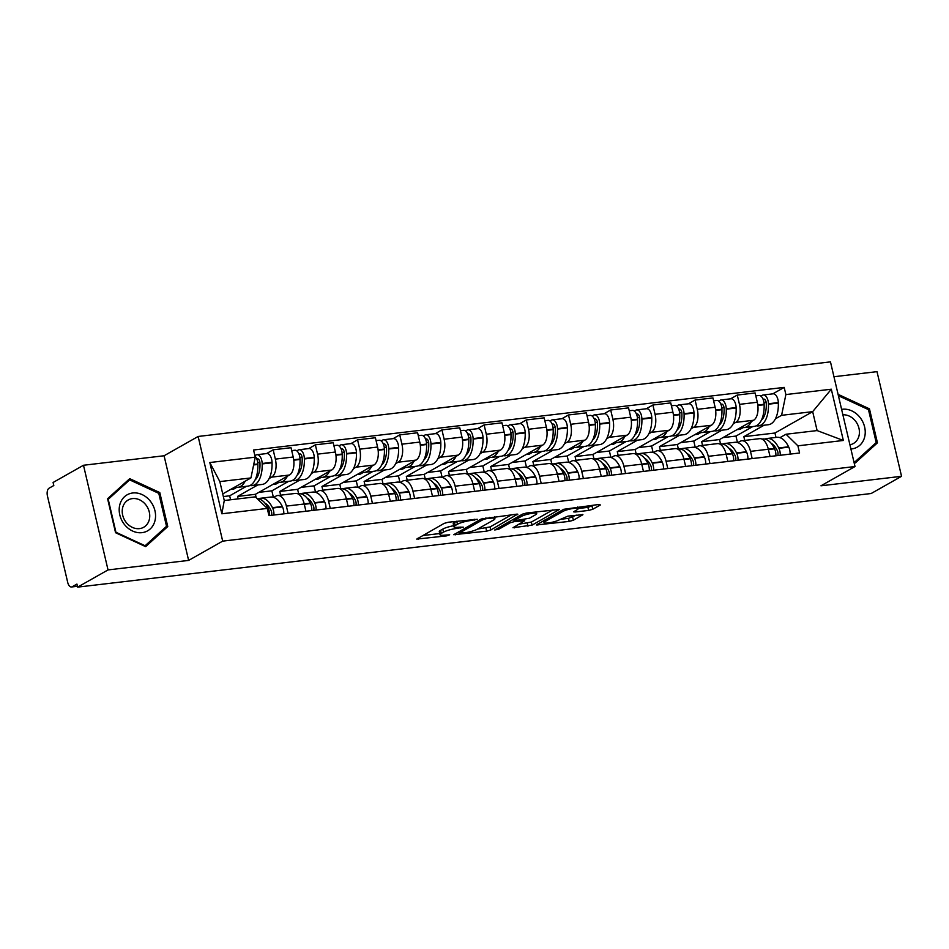 <?xml version="1.0" encoding="UTF-8"?>
<svg xmlns="http://www.w3.org/2000/svg" width="949" height="949" viewBox="0 0 949 949"><rect width="100%" height="100%" fill="white"/><g stroke="black" fill="none" stroke-linecap="round" stroke-linejoin="round"><path stroke-width="1.42" d="M477.288 519.281L448.272 522.235L444.12 523.397L416.753 539.079L446.505 535.888L449.684 534.797L444.951 535.129A10.012 1.827 166.8 0 1 440.004 534.702A10.012 1.827 166.8 0 1 441.249 533.409L443.503 532.14A10.012 1.827 166.8 0 1 456.789 528.427L463.349 527.181L458.889 527.229A10.012 1.827 166.8 0 1 453.942 526.802A10.012 1.827 166.8 0 1 455.188 525.521L457.442 524.251A10.012 1.827 166.8 0 1 470.74 520.527L477.288 519.281M588.629 510.42L592.781 509.257L600.349 504.963L599.199 504.429L563.718 509.293L536.339 524.975L569.21 521.404L573.374 520.242L582.9 514.666L567.953 516.114L559.269 519.838A8.375 1.53 166.8 0 1 550.254 522.638A8.375 1.53 166.8 0 1 544.014 522.591A8.375 1.53 166.8 0 1 545.058 521.523L562.828 511.464A8.375 1.53 166.8 0 1 571.832 508.676A8.375 1.53 166.8 0 1 578.071 508.711A8.375 1.53 166.8 0 1 577.028 509.791L573.671 511.867L575.224 511.997L588.629 510.42L587.917 507.371L594.145 505.034M188.626 560.408L164.082 455.757L83.488 465.259L108.032 569.922L188.626 560.408L222.683 541.132L855.013 466.528L820.956 485.805L901.55 476.303L871.158 493.516L77.64 587.123L76.928 584.074L72.183 586.755L77.403 586.138M108.032 569.922L77.64 587.123M517.786 514.714L516.636 514.168L481.155 519.032L453.776 534.714L486.659 531.143L490.811 529.981L517.656 514.121M526.588 512.994L559.459 509.435L532.092 525.117L512.982 527.727L524.702 520.728L514.263 521.642L510.111 522.804L498.723 529.257L494.726 529.969L522.436 514.156L526.588 512.994M83.488 465.259L53.097 482.472L53.808 485.52L49.075 488.201A6.37 3.31 -96.7 0 0 47.45 496.03L67.699 582.389A6.37 3.31 -96.7 0 0 71.507 586.98A6.37 3.31 -96.7 0 0 72.183 586.755M164.082 455.757L198.139 436.469L830.47 361.877L855.013 466.528M901.55 476.303L877.006 371.652L833.946 376.729M273.68 497.395L276.052 496.042A14.662 7.616 83.3 0 1 277.63 495.52A14.662 7.616 83.3 0 1 286.373 506.102L288.069 513.35M257.784 484.963L237.558 496.41L238.14 498.877M256.194 497.632L255.411 494.31L289.469 475.022A14.662 7.616 -96.7 0 0 293.205 457.015L275.352 459.114A14.662 7.616 83.3 0 1 271.616 477.133L269.136 478.533M275.352 459.114L273.17 449.814L266.527 453.575M305.922 511.238L304.226 504.002A14.662 7.616 -96.7 0 0 295.483 493.421L277.63 495.52M293.205 457.015L291.023 447.703L273.17 449.814M315.875 492.412L318.247 491.072A14.662 7.616 83.3 0 1 319.825 490.55A14.662 7.616 83.3 0 1 328.568 501.131L330.264 508.367M299.979 479.98L279.753 491.44L280.631 495.164M308.71 448.592L315.365 444.832L317.547 454.144A14.662 7.616 83.3 0 1 313.811 472.151L311.331 473.563M348.117 506.268L346.409 499.02A14.662 7.616 -96.7 0 0 337.666 488.438L319.825 490.55M311.782 510.55A8.043 4.187 83.3 0 0 310.465 503.563L310.287 503.207A24.223 12.586 83.3 0 0 298.65 493.753L297.606 489.328L331.664 470.052A14.662 7.616 -96.7 0 0 335.388 452.032L333.206 442.732L315.365 444.832M358.07 487.43L360.442 486.09A14.662 7.616 83.3 0 1 362.008 485.568A14.662 7.616 83.3 0 1 370.751 496.149L372.459 503.385M342.174 475.01L321.948 486.457L322.814 490.194M350.905 443.622L357.548 439.85L359.73 449.162A14.662 7.616 83.3 0 1 356.005 467.169L353.514 468.581M390.3 501.286L388.604 494.049A14.662 7.616 -96.7 0 0 379.861 483.456L362.008 485.568M353.965 505.568A8.043 4.187 83.3 0 0 352.66 498.593L352.482 498.225A24.223 12.586 83.3 0 0 340.833 488.782L339.789 484.346L373.847 465.069A14.662 7.616 -96.7 0 0 377.583 447.05L375.401 437.75L357.548 439.85M400.264 482.46L402.625 481.119A14.662 7.616 83.3 0 1 404.203 480.585A14.662 7.616 83.3 0 1 412.945 491.167L414.642 498.415M384.357 470.028L364.131 481.475L365.009 485.212M393.1 438.64L399.743 434.879L401.925 444.179A14.662 7.616 83.3 0 1 398.189 462.199L395.709 463.598M432.495 496.303L430.799 489.067A14.662 7.616 -96.7 0 0 422.056 478.486L404.203 480.585M396.16 500.598A8.043 4.187 83.3 0 0 394.855 493.61L394.677 493.255A24.223 12.586 83.3 0 0 383.028 483.8L381.984 479.375L416.042 460.087A14.662 7.616 -96.7 0 0 419.778 442.08L417.596 432.768L399.743 434.879M442.448 477.477L444.82 476.137A14.662 7.616 83.3 0 1 446.398 475.615A14.662 7.616 83.3 0 1 455.14 486.196L456.837 493.433M426.552 465.046L406.326 476.505L407.204 480.23M435.283 433.669L441.937 429.897L444.12 439.209A14.662 7.616 83.3 0 1 440.383 457.216L437.904 458.628M474.69 491.333L472.993 484.085A14.662 7.616 -96.7 0 0 464.239 473.504L446.398 475.615M438.355 495.615A8.043 4.187 83.3 0 0 437.038 488.628L436.872 488.272A24.223 12.586 83.3 0 0 425.223 478.818L424.179 474.393L458.237 455.117A14.662 7.616 -96.7 0 0 461.961 437.098L459.779 427.797L441.937 429.897M484.642 472.495L487.015 471.155A14.662 7.616 83.3 0 1 488.581 470.633A14.662 7.616 83.3 0 1 497.323 481.214L499.032 488.462M468.747 460.075L448.521 471.523L449.399 475.259M477.477 428.687L484.12 424.927L486.303 434.227A14.662 7.616 83.3 0 1 482.578 452.246L480.087 453.646M516.873 486.351L515.177 479.115A14.662 7.616 -96.7 0 0 506.434 468.533L488.581 470.633M480.538 490.633A8.043 4.187 83.3 0 0 479.233 483.658L479.055 483.29A24.223 12.586 83.3 0 0 467.406 473.848L466.362 469.423L500.42 450.134A14.662 7.616 -96.7 0 0 504.156 432.127L501.974 422.815L484.12 424.927M526.837 467.525L529.198 466.184A14.662 7.616 83.3 0 1 530.776 465.651A14.662 7.616 83.3 0 1 539.518 476.244L541.215 483.48M510.942 455.093L490.704 466.552L491.582 470.277M519.672 423.705L526.315 419.944L528.498 429.256A14.662 7.616 83.3 0 1 524.761 447.264L522.282 448.663M559.068 481.38L557.371 474.132A14.662 7.616 -96.7 0 0 548.629 463.551L530.776 465.651M522.733 485.663A8.043 4.187 83.3 0 0 521.428 478.676L521.25 478.32A24.223 12.586 83.3 0 0 509.601 468.865L508.557 464.441L542.614 445.164A14.662 7.616 -96.7 0 0 546.351 427.145L544.168 417.845L526.315 419.944M569.02 462.543L571.393 461.202A14.662 7.616 83.3 0 1 572.971 460.68A14.662 7.616 83.3 0 1 581.713 471.262L583.41 478.498M553.125 450.123L532.899 461.57L533.777 465.307M561.855 418.734L568.51 414.962L570.693 424.274A14.662 7.616 83.3 0 1 566.956 442.281L564.477 443.693M601.263 476.398L599.566 469.15A14.662 7.616 -96.7 0 0 590.824 458.569L572.971 460.68M564.928 480.68A8.043 4.187 83.3 0 0 563.611 473.705L563.445 473.337A24.223 12.586 83.3 0 0 551.796 463.895L550.752 459.458L584.809 440.182A14.662 7.616 -96.7 0 0 588.546 422.163L586.363 412.862L568.51 414.962M611.215 457.572L613.588 456.232A14.662 7.616 83.3 0 1 615.166 455.698A14.662 7.616 83.3 0 1 623.908 466.279L625.605 473.527M595.32 445.14L575.094 456.588L575.972 460.324M604.05 413.752L610.693 409.992L612.876 419.292A14.662 7.616 83.3 0 1 609.151 437.311L606.672 438.711M643.446 471.416L641.749 464.18A14.662 7.616 -96.7 0 0 633.007 453.598L615.166 455.698M607.111 475.71A8.043 4.187 83.3 0 0 605.806 468.723L605.628 468.355A24.223 12.586 83.3 0 0 593.979 458.913L592.947 454.488L627.004 435.2A14.662 7.616 -96.7 0 0 630.729 417.192L628.546 407.88L610.693 409.992M653.41 452.59L655.771 451.249A14.662 7.616 83.3 0 1 657.349 450.728A14.662 7.616 83.3 0 1 666.091 461.309L667.788 468.545M637.514 440.158L617.277 451.617L618.155 455.342M646.245 408.782L652.888 405.009L655.071 414.322A14.662 7.616 83.3 0 1 651.334 432.329L648.855 433.74M685.641 466.445L683.944 459.197A14.662 7.616 -96.7 0 0 675.202 448.616L657.349 450.728M649.306 470.728A8.043 4.187 83.3 0 0 648.001 463.741L647.823 463.385A24.223 12.586 83.3 0 0 636.174 453.93L635.13 449.506L669.187 430.229A14.662 7.616 -96.7 0 0 672.924 412.21L670.741 402.91L652.888 405.009M695.593 447.608L697.966 446.267A14.662 7.616 83.3 0 1 699.543 445.745A14.662 7.616 83.3 0 1 708.286 456.327L709.982 463.575M679.698 435.188L659.472 446.635L660.35 450.372M688.428 403.799L695.083 400.039L697.266 409.339A14.662 7.616 83.3 0 1 693.529 427.358L691.05 428.758M727.836 461.463L726.139 454.227A14.662 7.616 -96.7 0 0 717.397 443.634L699.543 445.745M691.501 465.745A8.043 4.187 83.3 0 0 690.184 458.77L690.018 458.403A24.223 12.586 83.3 0 0 678.369 448.96L677.325 444.535L711.382 425.247A14.662 7.616 -96.7 0 0 715.119 407.24L712.936 397.928L695.083 400.039M737.788 442.637L740.161 441.297A14.662 7.616 83.3 0 1 741.738 440.763A14.662 7.616 83.3 0 1 750.481 451.356L752.177 458.592M721.892 430.205L701.667 441.665L702.545 445.389M730.623 398.817L737.278 395.057L739.461 404.357A14.662 7.616 83.3 0 1 735.724 422.376L733.245 423.776M770.03 456.481L768.322 449.245A14.662 7.616 -96.7 0 0 759.58 438.663L741.738 440.763M720.552 443.978L719.52 439.553L753.577 420.265A14.662 7.616 -96.7 0 0 757.302 402.257L755.119 392.945L737.278 395.057M719.52 439.553L701.667 441.665M677.325 444.535L659.472 446.635M635.13 449.506L617.277 451.617M592.947 454.488L575.094 456.588M550.752 459.458L532.899 461.57M508.557 464.441L490.704 466.552M466.362 469.423L448.521 471.523M424.179 474.393L406.326 476.505M381.984 479.375L364.131 481.475M339.789 484.346L321.948 486.457M297.606 489.328L279.753 491.44M255.411 494.31L237.558 496.41M222.73 493.907L250.939 477.928L219.836 481.594L224.272 500.514L255.376 496.849L267.262 508.427L268.947 515.604L799.58 452.993L797.907 445.828L786.021 434.239L817.113 430.573L812.676 411.652L781.585 415.318L775.428 418.806M267.262 508.427L221.829 513.789L209.812 462.531L255.245 457.169L250.939 477.928M781.585 415.318L785.879 394.57L784.194 387.394L253.561 450.004L255.245 457.169M785.879 394.57L831.312 389.209L843.341 440.466L797.907 445.828M222.683 541.132L198.139 436.469M159.788 492.567L129.705 478.652L107.593 498.723L115.564 532.721L145.648 546.648L167.759 526.565L159.788 492.567L158.566 493.255M854.017 462.317L855.334 462.922L877.445 442.839L869.462 408.841L839.379 394.926L838.418 395.792M775.997 437.442L774.953 433.017L812.676 411.652L831.312 389.209M779.983 437.655L786.021 434.239M764.087 425.223L743.862 436.682L744.728 440.419M774.953 433.017L743.862 436.682M772.818 393.847L784.194 387.394M221.829 513.789L224.272 500.514M209.812 462.531L219.836 481.594M817.113 430.573L843.341 440.466M163.703 528.866L167.759 526.565M868.252 409.529L869.462 408.841M873.388 445.14L877.445 442.839M453.942 526.802L453.231 523.753A10.012 1.827 166.8 0 1 454.476 522.472L456.623 521.25M453.693 525.722A10.012 1.827 166.8 0 0 442.78 529.091L443.503 532.14M440.004 534.702L439.28 531.642A10.012 1.827 166.8 0 1 440.538 530.361L442.78 529.091M422.637 535.568L439.731 533.552M477.584 529.079L490.087 526.932L511.582 514.773M486.137 518.712L483.219 519.53L459.541 532.935L464.191 532.852A10.012 1.827 166.8 0 0 477.489 529.139L493.682 519.969A10.012 1.827 166.8 0 0 494.927 518.688A10.012 1.827 166.8 0 0 489.981 518.261L486.137 518.712L485.912 517.798M552.864 509.898L531.369 522.069L532.092 525.117M518.866 524.216L531.369 522.069M535.675 514.702A8.375 1.53 166.8 0 0 536.719 513.623A8.375 1.53 166.8 0 0 530.479 513.587A8.375 1.53 166.8 0 0 521.464 516.375L515.212 519.922L516.363 520.455L529.412 518.237L535.675 514.702M578.036 508.534L587.917 507.371M560.147 519.34L568.498 518.356L576.304 515.129M542.235 521.452L543.706 521.286M256.823 459.079L257.025 458.96A3.903 2.028 83.3 0 1 257.452 458.818A3.903 2.028 83.3 0 1 259.967 463.076L259.979 463.527A20.083 10.439 83.3 0 1 255.079 479.933M250.014 485.508A24.223 12.586 -96.7 0 0 252.22 485.615L262.09 484.453A24.223 12.586 -96.7 0 0 264.688 483.587A24.223 12.586 -96.7 0 0 272.043 462.768L272.031 462.317A8.043 4.187 -96.7 0 0 266.835 453.539L256.965 454.701A8.043 4.187 -96.7 0 0 256.1 454.986L254.89 455.674M252.22 485.615A24.223 12.586 -96.7 0 0 254.818 484.749A24.223 12.586 -96.7 0 0 262.173 463.942L262.161 463.48A8.043 4.187 -96.7 0 0 256.965 454.701M255.02 456.208A8.043 4.187 83.3 0 1 257.831 463.99L257.843 464.452A24.223 12.586 83.3 0 1 250.489 485.259A24.223 12.586 83.3 0 1 247.891 486.125L238.021 487.288A24.223 12.586 -96.7 0 0 240.619 486.422A24.223 12.586 -96.7 0 0 245.15 481.202M234.984 486.956A24.223 12.586 -96.7 0 0 238.021 487.288M257.274 498.688A24.223 12.586 83.3 0 1 268.104 508.178L268.282 508.545A8.043 4.187 83.3 0 1 269.587 515.532M273.917 515.022A8.043 4.187 -96.7 0 0 272.6 508.035L272.434 507.668A24.223 12.586 -96.7 0 0 260.785 498.225A24.223 12.586 -96.7 0 0 258.662 498.842M283.787 513.848A8.043 4.187 -96.7 0 0 282.482 506.873L282.304 506.505A24.223 12.586 -96.7 0 0 270.655 497.062L260.785 498.225M230.595 499.767L229.67 495.805L223.347 496.552M229.67 495.805L246.467 486.291M230.69 489.387L233.845 489.02L236.835 487.323M264.89 503.089A20.083 10.439 83.3 0 1 270.928 510.171L271.094 510.526A3.903 2.028 83.3 0 1 271.485 515.307M257.76 462.97L259.812 461.807M233.845 489.02L233.561 487.774M124.473 524.536A20.712 17.296 60.5 0 0 150.191 528.961A20.712 17.296 60.5 0 0 150.274 501.108A20.712 17.296 60.5 0 0 124.556 496.683A20.712 17.296 60.5 0 0 124.473 524.536M126.217 522.472A15.682 13.096 60.5 0 0 143.714 527.253A15.682 13.096 60.5 0 0 145.743 504.738A15.682 13.096 60.5 0 0 128.257 499.957A15.682 13.096 60.5 0 0 126.217 522.472M129.645 479.874L158.791 493.361L166.526 526.304L145.102 545.758L115.944 532.27L108.222 499.328L129.645 479.874L126.205 481.831M144.485 546.102L145.102 545.758M850.897 448.996A20.712 17.296 60.5 0 0 864.492 437.619A20.712 17.296 60.5 0 0 859.948 417.382A20.712 17.296 60.5 0 0 841.609 409.375M849.913 444.784A15.682 13.096 60.5 0 0 853.388 443.527A15.682 13.096 60.5 0 0 855.429 421.012A15.682 13.096 60.5 0 0 842.878 414.796M838.596 396.563L839.319 396.148L868.477 409.636L876.2 442.578L854.776 462.033L853.863 461.605M854.171 462.377L854.776 462.033M838.643 396.765L839.319 396.148M299.018 454.097L299.22 453.978A3.903 2.028 83.3 0 1 299.635 453.836A3.903 2.028 83.3 0 1 302.162 458.106L302.173 458.557A20.083 10.439 83.3 0 1 297.274 474.951M292.197 480.526A24.223 12.586 -96.7 0 0 294.404 480.645L304.285 479.47A24.223 12.586 -96.7 0 0 306.883 478.604A24.223 12.586 -96.7 0 0 314.238 457.798L314.214 457.347A8.043 4.187 -96.7 0 0 309.03 448.557L299.149 449.719A8.043 4.187 -96.7 0 0 298.294 450.016L296.788 450.858M294.404 480.645A24.223 12.586 -96.7 0 0 297.013 479.767A24.223 12.586 -96.7 0 0 304.368 458.96L304.344 458.509A8.043 4.187 -96.7 0 0 299.149 449.719M291.699 450.609L294.831 450.229A8.043 4.187 83.3 0 1 300.014 459.019L300.038 459.47A24.223 12.586 83.3 0 1 292.683 480.277A24.223 12.586 83.3 0 1 290.086 481.155L280.204 482.317A24.223 12.586 -96.7 0 0 282.814 481.451A24.223 12.586 -96.7 0 0 287.345 476.232M277.179 481.985A24.223 12.586 -96.7 0 0 280.204 482.317M316.1 510.04A8.043 4.187 -96.7 0 0 314.795 503.053L314.617 502.697A24.223 12.586 -96.7 0 0 302.968 493.243A24.223 12.586 -96.7 0 0 300.857 493.86M325.97 508.878A8.043 4.187 -96.7 0 0 324.665 501.891L324.487 501.535A24.223 12.586 -96.7 0 0 312.85 492.08L302.968 493.243M273.371 497.288L271.865 490.835L258.84 492.365M271.865 490.835L288.662 481.321M272.885 484.417L276.04 484.037L279.03 482.353M307.085 498.106A20.083 10.439 83.3 0 1 313.111 505.188L313.289 505.556A3.903 2.028 83.3 0 1 313.668 510.325M299.955 457.987L302.007 456.825M276.04 484.037L275.744 482.792M341.201 449.114L341.415 449.007A3.903 2.028 83.3 0 1 341.83 448.865A3.903 2.028 83.3 0 1 344.345 453.124L344.368 453.575A20.083 10.439 83.3 0 1 339.457 469.98M334.392 475.556A24.223 12.586 -96.7 0 0 336.598 475.663L346.468 474.5A24.223 12.586 -96.7 0 0 349.078 473.634A24.223 12.586 -96.7 0 0 356.421 452.815L356.409 452.365A8.043 4.187 -96.7 0 0 351.213 443.586L341.343 444.749A8.043 4.187 -96.7 0 0 340.477 445.034L338.983 445.888M336.598 475.663A24.223 12.586 -96.7 0 0 339.196 474.797A24.223 12.586 -96.7 0 0 346.551 453.978L346.539 453.527A8.043 4.187 -96.7 0 0 341.343 444.749M333.894 445.627L337.014 445.259A8.043 4.187 83.3 0 1 342.209 454.037L342.221 454.488A24.223 12.586 83.3 0 1 334.878 475.307A24.223 12.586 83.3 0 1 332.269 476.173L322.399 477.335A24.223 12.586 -96.7 0 0 324.997 476.469A24.223 12.586 -96.7 0 0 329.54 471.25M319.374 477.003A24.223 12.586 -96.7 0 0 322.399 477.335M358.295 505.058A8.043 4.187 -96.7 0 0 356.99 498.083L356.812 497.715A24.223 12.586 -96.7 0 0 345.163 488.272A24.223 12.586 -96.7 0 0 343.04 488.889M368.165 503.895A8.043 4.187 -96.7 0 0 366.86 496.908L366.682 496.552A24.223 12.586 -96.7 0 0 355.033 487.098L345.163 488.272M315.566 492.317L314.048 485.852L301.023 487.395M314.048 485.852L330.857 476.339M315.08 479.435L318.235 479.067L321.225 477.371M349.268 493.136A20.083 10.439 83.3 0 1 355.306 500.218L355.484 500.574A3.903 2.028 83.3 0 1 355.863 505.343M342.138 453.017L344.202 451.854M318.235 479.067L317.939 477.822M383.396 444.144L383.598 444.025A3.903 2.028 83.3 0 1 384.025 443.883A3.903 2.028 83.3 0 1 386.54 448.142L386.551 448.604A20.083 10.439 83.3 0 1 381.652 464.998M376.587 470.574A24.223 12.586 -96.7 0 0 378.793 470.68L388.663 469.518A24.223 12.586 -96.7 0 0 391.261 468.652A24.223 12.586 -96.7 0 0 398.616 447.845L398.604 447.382A8.043 4.187 -96.7 0 0 393.408 438.604L383.538 439.767A8.043 4.187 -96.7 0 0 382.672 440.063L381.166 440.905M378.793 470.68A24.223 12.586 -96.7 0 0 381.391 469.814A24.223 12.586 -96.7 0 0 388.746 449.007L388.734 448.557A8.043 4.187 -96.7 0 0 383.538 439.767M376.077 440.644L379.209 440.277A8.043 4.187 83.3 0 1 384.404 449.067L384.416 449.518A24.223 12.586 83.3 0 1 377.061 470.324A24.223 12.586 83.3 0 1 374.464 471.19L364.594 472.365A24.223 12.586 -96.7 0 0 367.192 471.487A24.223 12.586 -96.7 0 0 371.723 466.267M361.557 472.033A24.223 12.586 -96.7 0 0 364.594 472.365M400.49 500.087A8.043 4.187 -96.7 0 0 399.173 493.1L399.007 492.733A24.223 12.586 -96.7 0 0 387.358 483.29A24.223 12.586 -96.7 0 0 385.235 483.907M410.359 498.913A8.043 4.187 -96.7 0 0 409.055 491.938L408.877 491.57A24.223 12.586 -96.7 0 0 397.228 482.128L387.358 483.29M357.761 487.335L356.243 480.882L343.218 482.412M356.243 480.882L373.052 471.356M357.263 474.453L360.418 474.085L363.408 472.388M391.463 488.154A20.083 10.439 83.3 0 1 397.501 495.236L397.667 495.603A3.903 2.028 83.3 0 1 398.058 500.372M384.333 448.035L386.385 446.872M360.418 474.085L360.134 472.839M425.591 439.162L425.793 439.043A3.903 2.028 83.3 0 1 426.208 438.913A3.903 2.028 83.3 0 1 428.734 443.171L428.746 443.622A20.083 10.439 83.3 0 1 423.847 460.016M418.77 465.603A24.223 12.586 -96.7 0 0 420.976 465.71L430.858 464.547A24.223 12.586 -96.7 0 0 433.456 463.67A24.223 12.586 -96.7 0 0 440.811 442.863L440.787 442.412A8.043 4.187 -96.7 0 0 435.603 433.622L425.733 434.796A8.043 4.187 -96.7 0 0 424.867 435.081L423.361 435.935M420.976 465.71A24.223 12.586 -96.7 0 0 423.586 464.844A24.223 12.586 -96.7 0 0 430.941 444.025L430.917 443.574A8.043 4.187 -96.7 0 0 425.733 434.796M418.272 435.674L421.403 435.306A8.043 4.187 83.3 0 1 426.599 444.085L426.611 444.535A24.223 12.586 83.3 0 1 419.256 465.354A24.223 12.586 83.3 0 1 416.658 466.22L406.789 467.382A24.223 12.586 -96.7 0 0 409.387 466.517A24.223 12.586 -96.7 0 0 413.918 461.297M403.752 467.05A24.223 12.586 -96.7 0 0 406.789 467.382M442.673 495.105A8.043 4.187 -96.7 0 0 441.368 488.118L441.19 487.762A24.223 12.586 -96.7 0 0 429.541 478.308A24.223 12.586 -96.7 0 0 427.43 478.925M452.554 493.943A8.043 4.187 -96.7 0 0 451.238 486.956L451.06 486.6A24.223 12.586 -96.7 0 0 439.423 477.145L429.541 478.308M399.944 482.365L398.438 475.9L385.413 477.43M398.438 475.9L415.235 466.386M399.458 469.482L402.613 469.103L405.603 467.418M433.657 483.171A20.083 10.439 83.3 0 1 439.684 490.253L439.862 490.621A3.903 2.028 83.3 0 1 440.241 495.39M426.528 443.053L428.58 441.89M402.613 469.103L402.317 467.857M467.786 434.179L467.987 434.073A3.903 2.028 83.3 0 1 468.403 433.93A3.903 2.028 83.3 0 1 470.929 438.189L470.941 438.64A20.083 10.439 83.3 0 1 466.03 455.046M460.965 460.621A24.223 12.586 -96.7 0 0 463.171 460.728L473.041 459.565A24.223 12.586 -96.7 0 0 475.651 458.699A24.223 12.586 -96.7 0 0 482.994 437.88L482.982 437.43A8.043 4.187 -96.7 0 0 477.786 428.651L467.916 429.814A8.043 4.187 -96.7 0 0 467.05 430.099L465.556 430.953M463.171 460.728A24.223 12.586 -96.7 0 0 465.769 459.862A24.223 12.586 -96.7 0 0 473.124 439.055L473.112 438.592A8.043 4.187 -96.7 0 0 467.916 429.814M460.467 430.692L463.587 430.324A8.043 4.187 83.3 0 1 468.782 439.102L468.806 439.565A24.223 12.586 83.3 0 1 461.451 460.372A24.223 12.586 83.3 0 1 458.841 461.238L448.972 462.4A24.223 12.586 -96.7 0 0 451.57 461.534A24.223 12.586 -96.7 0 0 456.113 456.315M445.947 462.068A24.223 12.586 -96.7 0 0 448.972 462.4M484.868 490.123A8.043 4.187 -96.7 0 0 483.563 483.148L483.385 482.78A24.223 12.586 -96.7 0 0 471.736 473.337A24.223 12.586 -96.7 0 0 469.613 473.954M494.737 488.96A8.043 4.187 -96.7 0 0 493.433 481.985L493.255 481.618A24.223 12.586 -96.7 0 0 481.606 472.175L471.736 473.337M442.139 477.383L440.621 470.918L427.596 472.46M440.621 470.918L457.43 461.404M441.653 464.5L444.808 464.132L447.798 462.436M475.84 478.201A20.083 10.439 83.3 0 1 481.878 485.283L482.056 485.639A3.903 2.028 83.3 0 1 482.436 490.419M468.711 438.082L470.775 436.92M444.808 464.132L444.512 462.887M509.969 429.209L510.182 429.09A3.903 2.028 83.3 0 1 510.598 428.948A3.903 2.028 83.3 0 1 513.112 433.207L513.136 433.669A20.083 10.439 83.3 0 1 508.225 450.063M503.16 455.639A24.223 12.586 -96.7 0 0 505.366 455.757L515.236 454.583A24.223 12.586 -96.7 0 0 517.834 453.717A24.223 12.586 -96.7 0 0 525.188 432.91L525.177 432.459A8.043 4.187 -96.7 0 0 519.981 423.669L510.111 424.832A8.043 4.187 -96.7 0 0 509.245 425.128L507.739 425.971M505.366 455.757A24.223 12.586 -96.7 0 0 507.964 454.879A24.223 12.586 -96.7 0 0 515.319 434.073L515.307 433.622A8.043 4.187 -96.7 0 0 510.111 424.832M502.65 425.721L505.781 425.342A8.043 4.187 83.3 0 1 510.977 434.132L510.989 434.583A24.223 12.586 83.3 0 1 503.634 455.39A24.223 12.586 83.3 0 1 501.036 456.267L491.167 457.43A24.223 12.586 -96.7 0 0 493.765 456.564A24.223 12.586 -96.7 0 0 498.296 451.344M488.13 457.098A24.223 12.586 -96.7 0 0 491.167 457.43M527.063 485.153A8.043 4.187 -96.7 0 0 525.758 478.166L525.58 477.81A24.223 12.586 -96.7 0 0 513.931 468.355A24.223 12.586 -96.7 0 0 511.808 468.972M536.932 483.99A8.043 4.187 -96.7 0 0 535.627 477.003L535.45 476.635A24.223 12.586 -96.7 0 0 523.801 467.193L513.931 468.355M484.334 472.4L482.816 465.947L469.791 467.477M482.816 465.947L499.625 456.433M483.848 459.53L486.991 459.15L489.981 457.465M518.035 473.219A20.083 10.439 83.3 0 1 524.073 480.301L524.251 480.668A3.903 2.028 83.3 0 1 524.631 485.437M510.906 433.1L512.958 431.937M486.991 459.15L486.707 457.904M552.164 424.227L552.365 424.108A3.903 2.028 83.3 0 1 552.793 423.978A3.903 2.028 83.3 0 1 555.307 428.236L555.319 428.687A20.083 10.439 83.3 0 1 550.42 445.081M545.355 450.668A24.223 12.586 -96.7 0 0 547.561 450.775L557.431 449.612A24.223 12.586 -96.7 0 0 560.029 448.747A24.223 12.586 -96.7 0 0 567.383 427.928L567.372 427.477A8.043 4.187 -96.7 0 0 562.176 418.699L552.306 419.861A8.043 4.187 -96.7 0 0 551.44 420.146L549.934 421M547.561 450.775A24.223 12.586 -96.7 0 0 550.159 449.909A24.223 12.586 -96.7 0 0 557.514 429.09L557.49 428.64A8.043 4.187 -96.7 0 0 552.306 419.861M544.845 420.739L547.976 420.371A8.043 4.187 83.3 0 1 553.172 429.15L553.184 429.6A24.223 12.586 83.3 0 1 545.829 450.419A24.223 12.586 83.3 0 1 543.231 451.285L533.362 452.448A24.223 12.586 -96.7 0 0 535.96 451.582A24.223 12.586 -96.7 0 0 540.491 446.362M530.325 452.115A24.223 12.586 -96.7 0 0 533.362 452.448M569.246 480.17A8.043 4.187 -96.7 0 0 567.941 473.195L567.763 472.827A24.223 12.586 -96.7 0 0 556.126 463.373A24.223 12.586 -96.7 0 0 554.002 464.002M579.127 479.008A8.043 4.187 -96.7 0 0 577.811 472.021L577.644 471.665A24.223 12.586 -96.7 0 0 565.995 462.21L556.126 463.373M526.529 467.43L525.011 460.965L511.986 462.507M525.011 460.965L541.808 451.451M526.031 454.547L529.186 454.18L532.175 452.483M560.23 468.248A20.083 10.439 83.3 0 1 566.256 475.33L566.434 475.686A3.903 2.028 83.3 0 1 566.826 480.455M553.101 428.129L555.153 426.967M529.186 454.18L528.89 452.922M594.359 419.256L594.56 419.138A3.903 2.028 83.3 0 1 594.976 418.995A3.903 2.028 83.3 0 1 597.502 423.254L597.514 423.705A20.083 10.439 83.3 0 1 592.603 440.111M587.538 445.686A24.223 12.586 -96.7 0 0 589.744 445.793L599.614 444.63A24.223 12.586 -96.7 0 0 602.224 443.764A24.223 12.586 -96.7 0 0 609.578 422.957L609.555 422.495A8.043 4.187 -96.7 0 0 604.359 413.717L594.489 414.879A8.043 4.187 -96.7 0 0 593.623 415.164L592.129 416.018M589.744 445.793A24.223 12.586 -96.7 0 0 592.342 444.927A24.223 12.586 -96.7 0 0 599.697 424.12L599.685 423.669A8.043 4.187 -96.7 0 0 594.489 414.879M587.04 415.757L590.171 415.389A8.043 4.187 83.3 0 1 595.355 424.179L595.379 424.63A24.223 12.586 83.3 0 1 588.024 445.437A24.223 12.586 83.3 0 1 585.414 446.303L575.545 447.477A24.223 12.586 -96.7 0 0 578.155 446.599A24.223 12.586 -96.7 0 0 582.686 441.38M572.52 447.145A24.223 12.586 -96.7 0 0 575.545 447.477M611.441 475.2A8.043 4.187 -96.7 0 0 610.136 468.213L609.958 467.845A24.223 12.586 -96.7 0 0 598.309 458.403A24.223 12.586 -96.7 0 0 596.186 459.019M621.31 474.026A8.043 4.187 -96.7 0 0 620.005 467.05L619.827 466.683A24.223 12.586 -96.7 0 0 608.179 457.24L598.309 458.403M568.712 462.448L567.194 455.983L554.18 457.525M567.194 455.983L584.003 446.469M568.226 449.565L571.381 449.197L574.37 447.501M602.413 463.266A20.083 10.439 83.3 0 1 608.451 470.348L608.629 470.716A3.903 2.028 83.3 0 1 609.009 475.485M595.284 423.147L597.348 421.985M571.381 449.197L571.084 447.952M636.542 414.274L636.755 414.155A3.903 2.028 83.3 0 1 637.17 414.013A3.903 2.028 83.3 0 1 639.685 418.284L639.709 418.734A20.083 10.439 83.3 0 1 634.798 435.128M629.733 440.716A24.223 12.586 -96.7 0 0 631.939 440.822L641.809 439.66A24.223 12.586 -96.7 0 0 644.407 438.782A24.223 12.586 -96.7 0 0 651.761 417.975L651.749 417.524A8.043 4.187 -96.7 0 0 646.554 408.734L636.684 409.909A8.043 4.187 -96.7 0 0 635.818 410.193L634.323 411.047M631.939 440.822A24.223 12.586 -96.7 0 0 634.537 439.956A24.223 12.586 -96.7 0 0 641.892 419.138L641.88 418.687A8.043 4.187 -96.7 0 0 636.684 409.909M629.234 410.787L632.354 410.419A8.043 4.187 83.3 0 1 637.55 419.197L637.562 419.648A24.223 12.586 83.3 0 1 630.207 440.466A24.223 12.586 83.3 0 1 627.609 441.332L617.74 442.495A24.223 12.586 -96.7 0 0 620.338 441.629A24.223 12.586 -96.7 0 0 624.869 436.41M614.703 442.163A24.223 12.586 -96.7 0 0 617.74 442.495M653.636 470.218A8.043 4.187 -96.7 0 0 652.331 463.231L652.153 462.875A24.223 12.586 -96.7 0 0 640.504 453.42A24.223 12.586 -96.7 0 0 638.38 454.037M663.505 469.055A8.043 4.187 -96.7 0 0 662.2 462.068L662.022 461.712A24.223 12.586 -96.7 0 0 650.373 452.258L640.504 453.42M610.907 457.477L609.388 451.012L596.363 452.543M609.388 451.012L626.198 441.499M610.421 444.595L613.564 444.215L616.565 442.531M644.608 458.284A20.083 10.439 83.3 0 1 650.646 465.366L650.824 465.734A3.903 2.028 83.3 0 1 651.204 470.502M637.479 418.165L639.531 417.002M613.564 444.215L613.279 442.969M678.737 409.292L678.938 409.185A3.903 2.028 83.3 0 1 679.365 409.043A3.903 2.028 83.3 0 1 681.88 413.301L681.892 413.752A20.083 10.439 83.3 0 1 676.993 430.158M671.928 435.733A24.223 12.586 -96.7 0 0 674.134 435.84L684.004 434.678A24.223 12.586 -96.7 0 0 686.601 433.812A24.223 12.586 -96.7 0 0 693.956 412.993L693.944 412.542A8.043 4.187 -96.7 0 0 688.749 403.764L678.879 404.926A8.043 4.187 -96.7 0 0 678.013 405.211L676.507 406.065M674.134 435.84A24.223 12.586 -96.7 0 0 676.732 434.974A24.223 12.586 -96.7 0 0 684.087 414.167L684.063 413.705A8.043 4.187 -96.7 0 0 678.879 404.926M671.418 405.804L674.549 405.437A8.043 4.187 83.3 0 1 679.745 414.215L679.757 414.677A24.223 12.586 83.3 0 1 672.402 435.484A24.223 12.586 83.3 0 1 669.804 436.35L659.935 437.513A24.223 12.586 -96.7 0 0 662.532 436.647A24.223 12.586 -96.7 0 0 667.064 431.427M656.898 437.181A24.223 12.586 -96.7 0 0 659.935 437.513M695.831 465.235A8.043 4.187 -96.7 0 0 694.514 458.26L694.336 457.892A24.223 12.586 -96.7 0 0 682.699 448.45A24.223 12.586 -96.7 0 0 680.575 449.067M705.7 464.073A8.043 4.187 -96.7 0 0 704.383 457.098L704.217 456.73A24.223 12.586 -96.7 0 0 692.568 447.276L682.699 448.45M653.102 452.495L651.583 446.03L638.558 447.572M651.583 446.03L668.381 436.516M652.604 439.612L655.759 439.245L658.748 437.548M686.803 453.314A20.083 10.439 83.3 0 1 692.829 460.395L693.007 460.751A3.903 2.028 83.3 0 1 693.399 465.532M679.674 413.195L681.726 412.032M655.759 439.245L655.462 437.999M720.932 404.321L721.133 404.203A3.903 2.028 83.3 0 1 721.548 404.06A3.903 2.028 83.3 0 1 724.075 408.319L724.087 408.782A20.083 10.439 83.3 0 1 719.188 425.176M714.111 430.751A24.223 12.586 -96.7 0 0 716.317 430.858L726.187 429.695A24.223 12.586 -96.7 0 0 728.796 428.829A24.223 12.586 -96.7 0 0 736.151 408.023L736.127 407.572A8.043 4.187 -96.7 0 0 730.944 398.782L721.062 399.944A8.043 4.187 -96.7 0 0 720.208 400.241L718.701 401.083M716.317 430.858A24.223 12.586 -96.7 0 0 718.927 429.992A24.223 12.586 -96.7 0 0 726.27 409.185L726.258 408.734A8.043 4.187 -96.7 0 0 721.062 399.944M713.612 400.822L716.744 400.454A8.043 4.187 83.3 0 1 721.928 409.244L721.952 409.695A24.223 12.586 83.3 0 1 714.597 430.502A24.223 12.586 83.3 0 1 711.999 431.38L702.118 432.542A24.223 12.586 -96.7 0 0 704.727 431.676A24.223 12.586 -96.7 0 0 709.259 426.445M699.093 432.21A24.223 12.586 -96.7 0 0 702.118 432.542M719.793 444.073L720.564 443.978A24.223 12.586 83.3 0 1 732.201 453.432L732.379 453.788A8.043 4.187 83.3 0 1 733.684 460.775M738.014 460.265A8.043 4.187 -96.7 0 0 736.709 453.278L736.531 452.922A24.223 12.586 -96.7 0 0 724.882 443.468A24.223 12.586 -96.7 0 0 722.77 444.085M747.883 459.102A8.043 4.187 -96.7 0 0 746.578 452.115L746.4 451.748A24.223 12.586 -96.7 0 0 734.763 442.305L724.882 443.468M695.285 447.513L693.778 441.06L680.753 442.59M693.778 441.06L710.576 431.546M694.798 434.642L697.954 434.262L700.943 432.566M728.998 448.331A20.083 10.439 83.3 0 1 735.024 455.413L735.202 455.781A3.903 2.028 83.3 0 1 735.582 460.55M721.869 408.212L723.921 407.05M697.954 434.262L697.657 433.017M763.115 399.339L763.328 399.221A3.903 2.028 83.3 0 1 763.743 399.09A3.903 2.028 83.3 0 1 766.258 403.349L766.282 403.799A20.083 10.439 83.3 0 1 761.371 420.193M756.306 425.781A24.223 12.586 -96.7 0 0 758.512 425.887L768.382 424.725A24.223 12.586 -96.7 0 0 770.979 423.859A24.223 12.586 -96.7 0 0 778.334 403.04L778.322 402.59A8.043 4.187 -96.7 0 0 773.127 393.811L763.257 394.974A8.043 4.187 -96.7 0 0 762.391 395.258L760.896 396.113M758.512 425.887A24.223 12.586 -96.7 0 0 761.11 425.022A24.223 12.586 -96.7 0 0 768.465 404.203L768.453 403.752A8.043 4.187 -96.7 0 0 763.257 394.974M755.807 395.852L758.927 395.484A8.043 4.187 83.3 0 1 764.123 404.262L764.135 404.713A24.223 12.586 83.3 0 1 756.78 425.532A24.223 12.586 83.3 0 1 754.182 426.398L744.313 427.56A24.223 12.586 -96.7 0 0 746.91 426.694A24.223 12.586 -96.7 0 0 751.442 421.475M741.276 427.228A24.223 12.586 -96.7 0 0 744.313 427.56M761.988 439.09L762.747 438.996A24.223 12.586 83.3 0 1 774.396 448.45L774.574 448.818A8.043 4.187 83.3 0 1 775.879 455.793M780.208 455.283A8.043 4.187 -96.7 0 0 778.904 448.308L778.726 447.94A24.223 12.586 -96.7 0 0 767.077 438.485A24.223 12.586 -96.7 0 0 764.953 439.114M790.078 454.12A8.043 4.187 -96.7 0 0 788.773 447.133L788.595 446.777A24.223 12.586 -96.7 0 0 776.946 437.323L767.077 438.485M737.48 442.542L735.961 436.077L722.936 437.619M735.961 436.077L752.771 426.564M736.993 429.66L740.137 429.292L743.138 427.596M771.181 443.361A20.083 10.439 83.3 0 1 777.219 450.443L777.397 450.799A3.903 2.028 83.3 0 1 777.777 455.567M764.052 403.242L766.104 402.068M740.137 429.292L739.852 428.035M715.119 407.24L697.266 409.339M672.924 412.21L655.071 414.322M630.729 417.192L612.876 419.292M588.546 422.163L570.693 424.274M546.351 427.145L528.498 429.256M504.156 432.127L486.303 434.227M461.961 437.098L444.12 439.209M419.778 442.08L401.925 444.179M377.583 447.05L359.73 449.162M335.388 452.032L317.547 454.144M757.302 402.257L739.461 404.357M753.577 420.265L735.724 422.376M711.382 425.247L693.529 427.358M726.139 454.227L708.286 456.327M669.187 430.229L651.334 432.329M683.944 459.197L666.091 461.309M627.004 435.2L609.151 437.311M641.749 464.18L623.908 466.279M584.809 440.182L566.956 442.281M599.566 469.15L581.713 471.262M542.614 445.164L524.761 447.264M557.371 474.132L539.518 476.244M500.42 450.134L482.578 452.246M515.177 479.115L497.323 481.214M458.237 455.117L440.383 457.216M472.993 484.085L455.14 486.196M416.042 460.087L398.189 462.199M430.799 489.067L412.945 491.167M373.847 465.069L356.005 467.169M388.604 494.049L370.751 496.149M331.664 470.052L313.811 472.151M346.409 499.02L328.568 501.131M289.469 475.022L271.616 477.133M304.226 504.002L286.373 506.102M768.322 449.245L750.481 451.356M470.514 519.613L470.74 520.527M456.742 521.238L457.442 524.251M454.476 522.472L455.188 525.521M460.229 527.075L460.443 527.988M456.552 527.407L456.789 528.427M440.538 530.361L441.249 533.409M446.291 534.975L446.505 535.888M418.046 538.166L418.295 539.21M474.168 519.186L474.381 520.099M490.087 526.932L490.811 529.981M485.935 528.095L486.659 531.143M455.081 533.789L455.33 534.845M482.946 518.356L483.219 519.53M459.197 531.464L459.541 532.935M489.767 517.347L489.981 518.261M527.217 523.231L527.941 526.28M514.287 526.814L514.524 527.858M522.946 519.672L523.16 520.598M513.682 519.127L514.263 521.642M509.767 521.333L510.111 522.804M498.379 527.786L498.723 529.257M521.12 514.904L521.464 516.375M514.868 518.451L515.212 519.922M574.975 510.953L575.224 511.997M562.484 509.993L562.828 511.464M544.714 520.052L545.058 521.523M582.378 514.477L582.52 515.07M572.65 517.193L573.374 520.242M568.498 518.356L569.21 521.404M537.644 524.05L537.893 525.105M592.069 506.208L592.781 509.257M272.031 462.317L262.161 463.48M257.831 463.99L253.727 464.476M257.843 464.452L253.632 464.951M268.104 508.178L267.132 508.296M268.282 508.545L267.321 508.652M282.482 506.873L272.6 508.035M272.043 462.768L262.173 463.942M282.304 506.505L272.434 507.668M257.891 458.853L257.025 458.96M314.214 457.347L304.344 458.509M300.014 459.019L293.704 459.767M300.038 459.47L293.751 460.206M310.287 503.207L304.202 503.919M310.465 503.563L304.297 504.299M324.665 501.891L314.795 503.053M314.238 457.798L304.368 458.96M324.487 501.535L314.617 502.697M300.086 453.883L299.22 453.978M356.409 452.365L346.539 453.527M342.209 454.037L335.887 454.785M342.221 454.488L335.946 455.235M352.482 498.225L346.397 498.949M352.66 498.593L346.48 499.316M366.86 496.908L356.99 498.083M356.421 452.815L346.551 453.978M366.682 496.552L356.812 497.715M342.269 448.901L341.415 449.007M398.604 447.382L388.734 448.557M384.404 449.067L378.082 449.802M384.416 449.518L378.141 450.253M394.677 493.255L388.592 493.966M394.855 493.61L388.675 494.334M409.055 491.938L399.173 493.1M398.616 447.845L388.746 449.007M408.877 491.57L399.007 492.733M384.464 443.918L383.598 444.025M440.787 442.412L430.917 443.574M426.599 444.085L420.277 444.832M426.611 444.535L420.324 445.283M436.872 488.272L430.775 488.984M437.038 488.628L430.87 489.364M451.238 486.956L441.368 488.118M440.811 442.863L430.941 444.025M451.06 486.6L441.19 487.762M426.659 438.948L425.793 439.043M482.982 437.43L473.112 438.592M468.782 439.102L462.471 439.85M468.806 439.565L462.519 440.3M479.055 483.29L472.97 484.014M479.233 483.658L473.053 484.381M493.433 481.985L483.563 483.148M482.994 437.88L473.124 439.055M493.255 481.618L483.385 482.78M468.842 433.966L467.987 434.073M525.177 432.459L515.307 433.622M510.977 434.132L504.654 434.879M510.989 434.583L504.714 435.318M521.25 478.32L515.165 479.031M521.428 478.676L515.248 479.411M535.627 477.003L525.758 478.166M525.188 432.91L515.319 434.073M535.45 476.635L525.58 477.81M511.037 428.995L510.182 429.09M567.372 427.477L557.49 428.64M553.172 429.15L546.849 429.897M553.184 429.6L546.909 430.348M563.445 473.337L557.348 474.061M563.611 473.705L557.443 474.429M577.811 472.021L567.941 473.195M567.383 427.928L557.514 429.09M577.644 471.665L567.763 472.827M553.231 424.013L552.365 424.108M609.555 422.495L599.685 423.669M595.355 424.179L589.044 424.915M595.379 424.63L589.092 425.366M605.628 468.355L599.543 469.079M605.806 468.723L599.626 469.447M620.005 467.05L610.136 468.213M609.578 422.957L599.697 424.12M619.827 466.683L609.958 467.845M595.414 419.031L594.56 419.138M651.749 417.524L641.88 418.687M637.55 419.197L631.227 419.944M637.562 419.648L631.287 420.395M647.823 463.385L641.738 464.097M648.001 463.741L641.821 464.476M662.2 462.068L652.331 463.231M651.761 417.975L641.892 419.138M662.022 461.712L652.153 462.875M637.609 414.061L636.755 414.155M693.944 412.542L684.063 413.705M679.745 414.215L673.422 414.962M679.757 414.677L673.482 415.413M690.018 458.403L683.921 459.126M690.184 458.77L684.015 459.494M704.383 457.098L694.514 458.26M693.956 412.993L684.087 414.167M704.217 456.73L694.336 457.892M679.804 409.078L678.938 409.185M736.127 407.572L726.258 408.734M721.928 409.244L715.617 409.992M721.952 409.695L715.665 410.431M732.201 453.432L726.115 454.144M732.379 453.788L726.21 454.524M746.578 452.115L736.709 453.278M736.151 408.023L726.27 409.185M746.4 451.748L736.531 452.922M721.987 404.096L721.133 404.203M778.322 402.59L768.453 403.752M764.123 404.262L757.8 405.009M764.135 404.713L757.86 405.46M774.396 448.45L768.31 449.174M774.574 448.818L768.393 449.541M788.773 447.133L778.904 448.308M778.334 403.04L768.465 404.203M788.595 446.777L778.726 447.94M764.182 399.126L763.328 399.221M77.438 586.28L71.507 586.98M458.889 531.63L459.269 533.219M494.488 516.79L494.927 518.688M524.417 519.506L524.702 520.728M536.304 511.855L536.719 513.623M514.441 518.688L514.821 520.325M577.668 506.968L578.071 508.711M543.575 520.693L544.014 522.591M298.65 493.753L297.879 493.848M340.833 488.782L340.074 488.865M383.028 483.8L382.269 483.895M425.223 478.818L424.464 478.913M467.406 473.848L466.647 473.931M509.601 468.865L508.842 468.96M551.796 463.895L551.037 463.978M593.979 458.913L593.22 458.996M636.174 453.93L635.415 454.025M678.369 448.96L677.61 449.043"/></g></svg>
